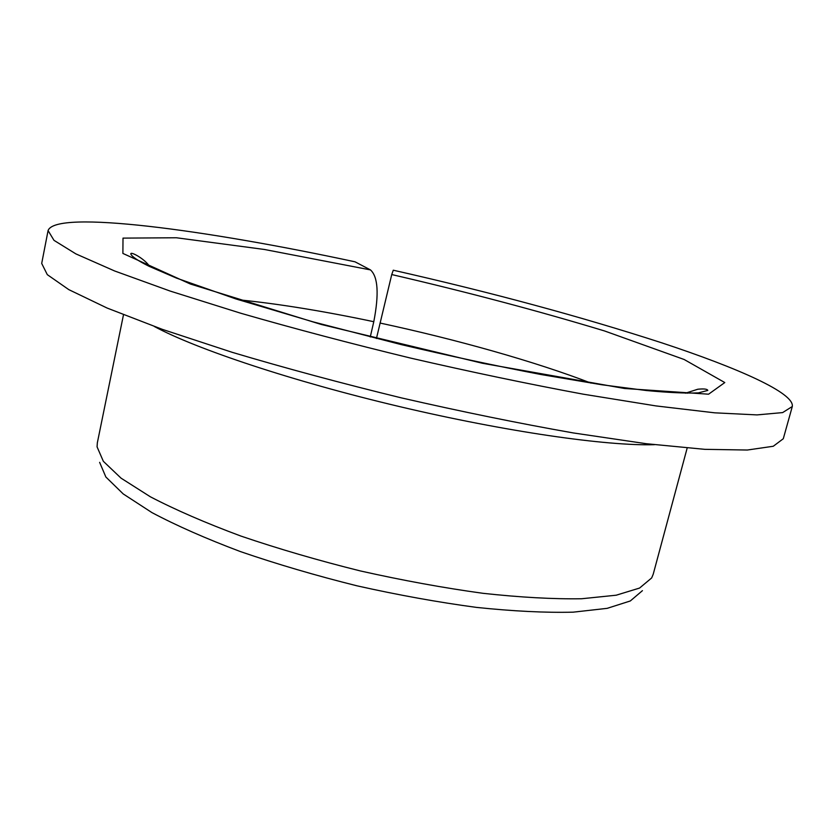 <?xml version="1.0" encoding="UTF-8"?>
<svg xmlns="http://www.w3.org/2000/svg" width="834" height="834" viewBox="0 0 834 834"><rect width="100%" height="100%" fill="white"/><g stroke="black" fill="none" stroke-linecap="round" stroke-linejoin="round"><path stroke-width="1.25" d="M376.436 338.51L391.74 274.553C467.342 292.098 538.284 310.894 604.567 330.962L684.13 359.485L724.788 382.556L708.577 394.201L624.478 388.477L482.584 363.301L321.173 324.436L190.319 283.998L122.89 253.432L123.005 238.117L176.401 237.763L264.326 249.46L370.463 269.903C378.031 276.752 379.136 294.016 373.788 321.705L370.265 336.957M370.463 269.903L355.023 261.813C206.436 229.882 55.461 209.459 48.08 230.58L53.991 240.348L75.863 253.88L114.644 270.977L170.157 291.066L240.599 313.188C293.985 328.575 350.728 343.556 410.828 358.14C471.095 372.016 528.548 384.026 583.174 394.169L656.066 405.929L714.686 412.82L757.032 414.905L782.636 412.59L792.3 406.502C794.594 393.064 738.246 368.096 661.842 342.857C580.871 316.618 491.351 292.4 393.273 270.206L391.74 274.553M792.3 406.502L783.293 438.736L773.264 446.263L747.337 450.026L704.793 449.338L646.079 443.688L573.239 432.929C518.727 423.318 461.452 411.631 401.435 397.891C341.606 383.306 285.165 368.107 232.113 352.292L162.171 329.294L107.148 308.059L68.795 289.627L47.298 274.647L41.7 263.429L48.08 230.58M687.174 448.035L653.21 574.251L651.656 577.952L639.563 588.064L616.201 595.205L581.621 598.749C553.255 599.198 520.374 597.384 482.959 593.308C443.636 587.897 402.822 580.454 360.517 570.977C318.442 560.511 278.619 548.887 241.036 536.116C205.758 523.012 175.547 509.908 150.381 496.803L121.045 478.153L103.353 461.317L97.067 446.857L97.338 442.844L123.484 314.783M642.43 590.66L630.306 600.97L607.183 608.34L573.156 612.166C545.321 612.823 513.118 611.239 476.537 607.402C438.121 602.252 398.277 595.059 357.004 585.822C315.971 575.606 277.128 564.191 240.463 551.597C206.04 538.649 176.537 525.649 151.934 512.597L123.224 493.937L105.855 476.996L99.632 462.349M380.033 323.039C456.083 339.355 535.48 361.685 591.025 383.108M238.524 299.781C278.181 303.753 323.269 311.061 373.788 321.705M654.398 444.689C606.996 446.159 506.165 431.803 399.382 406.554C292.598 381.315 196.011 349.008 154.29 326.469M686.278 392.783L687.164 393.231M685.36 393.21L697.818 389.228C704.063 388.623 707.388 389.03 707.805 390.437L698.329 392.887C685.829 393.398 668.493 392.616 646.308 390.521L601.491 384.714L540.922 374.508C496.063 365.907 449.411 355.92 400.966 344.536L312.969 321.82L235.824 298.916L176.506 278.108L149.119 266.317C138.017 260.781 131.928 256.684 130.834 254.047C130.052 250.825 145.22 259.113 149.651 266.578"/></g></svg>
